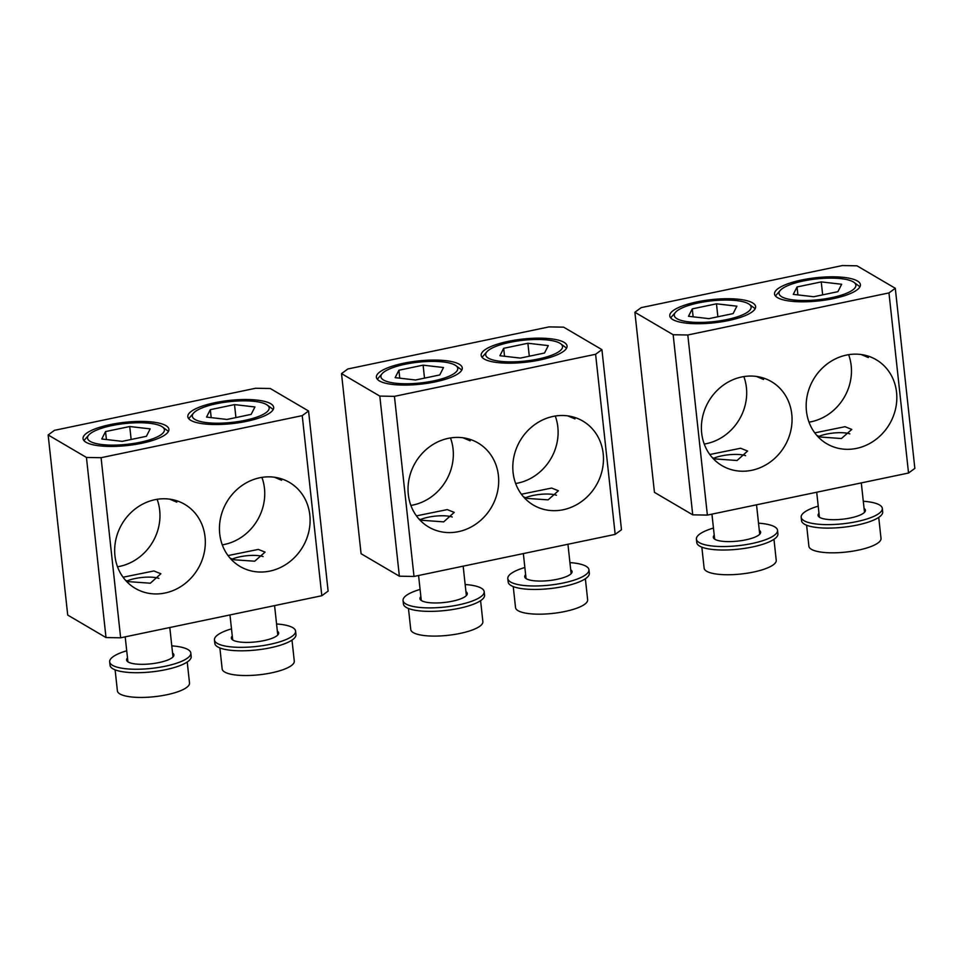 <?xml version="1.0" encoding="UTF-8"?>
<svg xmlns="http://www.w3.org/2000/svg" width="963" height="963" viewBox="0 0 963 963"><rect width="100%" height="100%" fill="white"/><g stroke="black" fill="none" stroke-linecap="round" stroke-linejoin="round"><path stroke-width="1.44" d="M115.115 669.851L117.39 690.868A36.269 9.799 -6.2 0 0 141.705 697.441A36.269 9.799 -6.2 0 0 181.213 690.447A36.269 9.799 -6.2 0 0 189.506 683.032L187.231 662.014M109.674 661.846L110.059 665.313A40.807 11.026 -6.2 0 0 112.9 668.791A40.807 11.026 -6.2 0 0 158.835 670.934A40.807 11.026 -6.2 0 0 191.192 656.501L190.818 653.022A40.807 11.026 173.8 0 1 158.462 667.467A40.807 11.026 173.8 0 1 112.527 665.325A40.807 11.026 173.8 0 1 109.674 661.846A40.807 11.026 173.8 0 1 126.719 650.771M171.799 645.872A40.807 11.026 173.8 0 1 187.966 649.544A40.807 11.026 173.8 0 1 190.818 653.022M127.501 657.934A23.798 6.428 -6.2 0 0 126.586 660.004A23.798 6.428 -6.2 0 0 128.248 662.038A23.798 6.428 -6.2 0 0 155.031 663.29A23.798 6.428 -6.2 0 0 173.906 654.864A23.798 6.428 -6.2 0 0 172.57 653.034M106.002 637.554L67.711 615.068L48.15 434.963L86.441 457.449L106.002 637.554L120.64 637.807L321.811 595.736L328.118 591.101L308.557 410.996L302.238 415.631L321.811 595.736M48.15 434.963L54.47 430.329L255.628 388.258L270.266 388.51L308.557 410.996M86.441 457.449L101.079 457.702L302.238 415.631M188.11 414.884A43.191 11.676 -6.2 0 0 187.809 416.69A43.191 11.676 -6.2 0 0 228.749 423.949A43.191 11.676 -6.2 0 0 273.372 409.167A43.191 11.676 173.8 0 0 273.673 407.361A43.191 11.676 173.8 0 0 232.721 400.102A43.191 11.676 173.8 0 0 188.11 414.884M83.336 436.805A43.191 11.676 -6.2 0 0 83.035 438.598A43.191 11.676 -6.2 0 0 123.986 445.857A43.191 11.676 -6.2 0 0 168.597 431.075A43.191 11.676 173.8 0 0 168.898 429.269A43.191 11.676 173.8 0 0 127.959 422.011A43.191 11.676 173.8 0 0 83.336 436.805M101.079 457.702L120.64 637.807M205.047 536.933A48.74 44.105 120.4 0 0 184.679 504.323A48.74 44.105 120.4 0 0 136.168 508.199A48.74 44.105 120.4 0 0 114.946 555.771A48.74 44.105 120.4 0 0 135.314 588.381A48.74 44.105 120.4 0 0 183.837 584.505A48.74 44.105 120.4 0 0 205.047 536.933M309.821 515.012A48.74 44.105 120.4 0 0 289.454 482.415A48.74 44.105 120.4 0 0 240.931 486.291A48.74 44.105 120.4 0 0 219.72 533.863A48.74 44.105 120.4 0 0 240.088 566.473A48.74 44.105 120.4 0 0 288.611 562.597A48.74 44.105 120.4 0 0 309.821 515.012M117.51 566.774A48.74 44.105 120.4 0 0 159.689 510.294A48.74 44.105 120.4 0 0 157.125 499.291M125.563 580.34L128.982 581.664L150.348 583.217L160.869 573.743L153.887 570.963L123.059 577.222M169.765 499.159L176.819 502.168L176.217 500.591M168.381 431.52A43.191 11.676 -6.2 0 0 167.297 430.545L162.53 427.018A38.652 10.449 -6.2 0 0 133.207 422.889A38.652 10.449 -6.2 0 0 96.384 430.208A38.652 10.449 173.8 0 0 88.765 435.023L84.876 439.501A43.191 11.676 173.8 0 0 84.022 440.693M88.765 435.023A38.652 10.449 173.8 0 0 108.422 445.05A38.652 10.449 173.8 0 0 155.549 437.671A38.652 10.449 -6.2 0 0 162.53 427.018M129.74 426.525L105.545 431.58L101.765 438.996L122.193 441.355L146.388 436.299L150.168 428.872L129.74 426.525L131.149 439.477M106.412 439.537L105.545 431.58M158.895 578.378A19.597 5.297 -6.2 0 0 154.586 577.439A19.597 5.297 -6.2 0 0 127.02 580.942M222.284 544.853A48.74 44.105 120.4 0 0 264.464 488.385A48.74 44.105 120.4 0 0 261.9 477.383M274.539 477.251L281.593 480.26L280.991 478.683M228.026 555.579L258.289 549.416L265.054 552.112L254.714 561.212L234.165 559.78L230.121 558.191M263.092 556.59A18.983 5.128 -6.2 0 0 258.975 555.699A18.983 5.128 -6.2 0 0 232.264 559.094M273.155 409.612A43.191 11.676 -6.2 0 0 272.06 408.637L267.305 405.098A38.652 10.449 -6.2 0 0 237.981 400.981A38.652 10.449 -6.2 0 0 201.159 408.3A38.652 10.449 173.8 0 0 193.539 413.115L189.651 417.581A43.191 11.676 173.8 0 0 188.796 418.773M193.539 413.115A38.652 10.449 173.8 0 0 213.196 423.13A38.652 10.449 173.8 0 0 260.323 415.751A38.652 10.449 -6.2 0 0 267.305 405.098M234.515 404.604L210.319 409.672L206.539 417.087L226.967 419.447L251.162 414.379L254.93 406.964L234.515 404.604L235.923 417.569M211.186 417.617L210.319 409.672M232.276 636.025A23.798 6.428 -6.2 0 0 231.361 638.096A23.798 6.428 -6.2 0 0 233.022 640.13A23.798 6.428 -6.2 0 0 259.805 641.37A23.798 6.428 -6.2 0 0 278.68 632.956A23.798 6.428 -6.2 0 0 277.344 631.126M276.562 623.964A40.807 11.026 173.8 0 1 292.74 627.635A40.807 11.026 173.8 0 1 295.581 631.114A40.807 11.026 173.8 0 1 263.236 645.559A40.807 11.026 173.8 0 1 217.301 643.416A40.807 11.026 173.8 0 1 214.448 639.926A40.807 11.026 173.8 0 1 231.493 628.851M214.448 639.926L214.833 643.404A40.807 11.026 -6.2 0 0 217.674 646.883A40.807 11.026 -6.2 0 0 263.609 649.026A40.807 11.026 -6.2 0 0 295.966 634.593L295.581 631.114M219.877 647.93L222.164 668.948A36.269 9.799 -6.2 0 0 246.48 675.532A36.269 9.799 -6.2 0 0 285.987 668.539A36.269 9.799 -6.2 0 0 294.281 661.112L292.006 640.094M408.468 608.496L410.756 629.513A36.269 9.799 -6.2 0 0 435.071 636.098A36.269 9.799 -6.2 0 0 474.578 629.092A36.269 9.799 -6.2 0 0 482.872 621.677L480.597 600.659M403.04 600.491L403.425 603.957A40.807 11.026 -6.2 0 0 406.266 607.436A40.807 11.026 -6.2 0 0 452.201 609.591A40.807 11.026 -6.2 0 0 484.558 595.146L484.172 591.679A40.807 11.026 173.8 0 1 451.816 606.112A40.807 11.026 173.8 0 1 405.892 603.97A40.807 11.026 173.8 0 1 403.04 600.491A40.807 11.026 173.8 0 1 420.085 589.416M465.153 584.517A40.807 11.026 173.8 0 1 481.331 588.188A40.807 11.026 173.8 0 1 484.172 591.679M420.855 596.579A23.798 6.428 -6.2 0 0 419.94 598.649A23.798 6.428 -6.2 0 0 421.613 600.683A23.798 6.428 -6.2 0 0 448.397 601.935A23.798 6.428 -6.2 0 0 467.272 593.509A23.798 6.428 -6.2 0 0 465.936 591.679M399.368 576.199L361.077 553.713L341.516 373.608L379.807 396.094L399.368 576.199L414.006 576.452L615.176 534.381L621.484 529.746L601.923 349.641L595.603 354.276L615.176 534.381M341.516 373.608L347.824 368.973L548.994 326.902L563.632 327.155L601.923 349.641M379.807 396.094L394.445 396.347L595.603 354.276M481.476 353.529A43.191 11.676 -6.2 0 0 481.175 355.335A43.191 11.676 -6.2 0 0 522.115 362.594A43.191 11.676 -6.2 0 0 566.738 347.812A43.191 11.676 173.8 0 0 567.038 346.006A43.191 11.676 173.8 0 0 526.087 338.747A43.191 11.676 173.8 0 0 481.476 353.529M376.702 375.45A43.191 11.676 -6.2 0 0 376.401 377.243A43.191 11.676 -6.2 0 0 417.34 384.502A43.191 11.676 -6.2 0 0 461.963 369.72A43.191 11.676 173.8 0 0 462.264 367.914A43.191 11.676 173.8 0 0 421.313 360.656A43.191 11.676 173.8 0 0 376.702 375.45M394.445 396.347L414.006 576.452M498.413 475.578A48.74 44.105 120.4 0 0 478.045 442.968A48.74 44.105 120.4 0 0 429.522 446.844A48.74 44.105 120.4 0 0 408.312 494.416A48.74 44.105 120.4 0 0 428.679 527.026A48.74 44.105 120.4 0 0 477.203 523.15A48.74 44.105 120.4 0 0 498.413 475.578M603.187 453.669A48.74 44.105 120.4 0 0 582.82 421.06A48.74 44.105 120.4 0 0 534.296 424.936A48.74 44.105 120.4 0 0 513.086 472.508A48.74 44.105 120.4 0 0 533.454 505.118A48.74 44.105 120.4 0 0 581.965 501.242A48.74 44.105 120.4 0 0 603.187 453.669M410.876 505.419A48.74 44.105 120.4 0 0 453.055 448.939A48.74 44.105 120.4 0 0 450.491 437.948M418.917 518.985L422.348 520.321L443.702 521.862L454.235 512.388L447.253 509.608L416.425 515.867M463.119 437.804L470.185 440.813L469.583 439.236M461.746 370.177A43.191 11.676 -6.2 0 0 460.651 369.19L455.896 365.663A38.652 10.449 -6.2 0 0 426.573 361.534A38.652 10.449 -6.2 0 0 389.75 368.853A38.652 10.449 173.8 0 0 382.13 373.68L378.242 378.146A43.191 11.676 173.8 0 0 377.388 379.338M382.13 373.68A38.652 10.449 173.8 0 0 401.788 383.695A38.652 10.449 173.8 0 0 448.914 376.316A38.652 10.449 -6.2 0 0 455.896 365.663M423.106 365.17L398.911 370.225L395.131 377.64L415.559 380L439.754 374.944L443.522 367.529L423.106 365.17L424.514 378.134M399.777 378.182L398.911 370.225M452.249 517.023A19.597 5.297 -6.2 0 0 447.951 516.084A19.597 5.297 -6.2 0 0 420.386 519.599M515.638 483.51A48.74 44.105 120.4 0 0 557.83 427.03A48.74 44.105 120.4 0 0 555.266 416.028M567.893 415.896L574.959 418.905L574.357 417.328M521.392 494.224L551.655 488.06L558.42 490.769L548.079 499.869L527.531 498.425L523.487 496.836M556.458 495.235A18.983 5.128 -6.2 0 0 552.341 494.344A18.983 5.128 -6.2 0 0 525.629 497.739M566.521 348.257A43.191 11.676 -6.2 0 0 565.425 347.282L560.671 343.755A38.652 10.449 -6.2 0 0 531.347 339.626A38.652 10.449 -6.2 0 0 494.525 346.945A38.652 10.449 173.8 0 0 486.905 351.76L483.017 356.226A43.191 11.676 173.8 0 0 482.162 357.417M486.905 351.76A38.652 10.449 173.8 0 0 506.562 361.787A38.652 10.449 173.8 0 0 553.689 354.408A38.652 10.449 -6.2 0 0 560.671 343.755M527.88 343.249L503.685 348.317L499.905 355.732L520.333 358.092L544.528 353.024L548.296 345.609L527.88 343.249L529.289 356.214M504.552 356.262L503.685 348.317M525.629 574.67A23.798 6.428 -6.2 0 0 524.715 576.741A23.798 6.428 -6.2 0 0 526.376 578.775A23.798 6.428 -6.2 0 0 553.171 580.027A23.798 6.428 -6.2 0 0 572.046 571.601A23.798 6.428 -6.2 0 0 570.71 569.771M569.927 562.609A40.807 11.026 173.8 0 1 586.106 566.28A40.807 11.026 173.8 0 1 588.947 569.759A40.807 11.026 173.8 0 1 556.59 584.204A40.807 11.026 173.8 0 1 510.667 582.061A40.807 11.026 173.8 0 1 507.814 578.582A40.807 11.026 173.8 0 1 524.859 567.496M507.814 578.582L508.187 582.049A40.807 11.026 -6.2 0 0 511.04 585.528A40.807 11.026 -6.2 0 0 556.975 587.671A40.807 11.026 -6.2 0 0 589.332 573.238L588.947 569.759M513.243 586.587L515.53 607.593A36.269 9.799 -6.2 0 0 539.846 614.177A36.269 9.799 -6.2 0 0 579.353 607.184A36.269 9.799 -6.2 0 0 587.647 599.768L585.372 578.751M701.834 547.14L704.122 568.158A36.269 9.799 -6.2 0 0 728.437 574.742A36.269 9.799 -6.2 0 0 767.944 567.737A36.269 9.799 -6.2 0 0 776.238 560.322L773.963 539.304M696.405 539.136L696.779 542.602A40.807 11.026 -6.2 0 0 699.632 546.093A40.807 11.026 -6.2 0 0 745.567 548.236A40.807 11.026 -6.2 0 0 777.923 533.791L777.538 530.324A40.807 11.026 173.8 0 1 745.181 544.757A40.807 11.026 173.8 0 1 699.258 542.614A40.807 11.026 173.8 0 1 696.405 539.136A40.807 11.026 173.8 0 1 713.451 528.061M758.519 523.162A40.807 11.026 173.8 0 1 774.697 526.845A40.807 11.026 173.8 0 1 777.538 530.324M714.221 535.223A23.798 6.428 -6.2 0 0 713.306 537.294A23.798 6.428 -6.2 0 0 714.967 539.328A23.798 6.428 -6.2 0 0 741.763 540.58A23.798 6.428 -6.2 0 0 760.638 532.154A23.798 6.428 -6.2 0 0 759.301 530.324M692.734 514.844L654.443 492.358L634.882 312.265L673.161 334.739L692.734 514.844L707.372 515.097L908.53 473.026L914.85 468.391L895.289 288.286L888.969 292.921L908.53 473.026M634.882 312.265L641.189 307.63L842.36 265.559L856.998 265.812L895.289 288.286M673.161 334.739L687.811 334.992L888.969 292.921M774.83 292.186A43.191 11.676 -6.2 0 0 774.529 293.98A43.191 11.676 -6.2 0 0 815.48 301.238A43.191 11.676 -6.2 0 0 860.103 286.456A43.191 11.676 173.8 0 0 860.404 284.651A43.191 11.676 173.8 0 0 819.453 277.392A43.191 11.676 173.8 0 0 774.83 292.186M670.055 314.094A43.191 11.676 -6.2 0 0 669.767 315.9A43.191 11.676 -6.2 0 0 710.706 323.147A43.191 11.676 -6.2 0 0 755.329 308.365A43.191 11.676 173.8 0 0 755.63 306.571A43.191 11.676 173.8 0 0 714.678 299.312A43.191 11.676 173.8 0 0 670.055 314.094M687.811 334.992L707.372 515.097M791.779 414.222A48.74 44.105 120.4 0 0 771.411 381.613A48.74 44.105 120.4 0 0 722.888 385.489A48.74 44.105 120.4 0 0 701.678 433.061A48.74 44.105 120.4 0 0 722.045 465.671A48.74 44.105 120.4 0 0 770.556 461.795A48.74 44.105 120.4 0 0 791.779 414.222M896.553 392.314A48.74 44.105 120.4 0 0 876.174 359.705A48.74 44.105 120.4 0 0 827.662 363.581A48.74 44.105 120.4 0 0 806.452 411.153A48.74 44.105 120.4 0 0 826.82 443.762A48.74 44.105 120.4 0 0 875.331 439.886A48.74 44.105 120.4 0 0 896.553 392.314M704.23 444.063A48.74 44.105 120.4 0 0 746.409 387.583A48.74 44.105 120.4 0 0 743.857 376.593M712.283 457.63L715.714 458.966L737.068 460.507L747.601 451.033L740.607 448.252L709.791 454.512M756.485 376.449L763.551 379.458L762.949 377.881M755.112 308.822A43.191 11.676 -6.2 0 0 754.017 307.835L749.262 304.308A38.652 10.449 -6.2 0 0 719.939 300.191A38.652 10.449 -6.2 0 0 683.116 307.498A38.652 10.449 173.8 0 0 675.496 312.325L671.608 316.791A43.191 11.676 173.8 0 0 670.754 317.983M675.496 312.325A38.652 10.449 173.8 0 0 695.154 322.34A38.652 10.449 173.8 0 0 742.28 314.961A38.652 10.449 -6.2 0 0 749.262 304.308M716.472 303.814L692.277 308.87L688.497 316.285L708.924 318.645L733.12 313.589L736.888 306.174L716.472 303.814L717.88 316.779M693.131 316.827L692.277 308.87M745.615 455.68A19.597 5.297 -6.2 0 0 741.317 454.729A19.597 5.297 -6.2 0 0 713.752 458.244M809.004 422.155A48.74 44.105 120.4 0 0 851.184 365.675A48.74 44.105 120.4 0 0 848.632 354.673M861.259 354.54L868.325 357.55L867.711 355.973M814.758 432.869L845.02 426.705L851.786 429.414L841.433 438.514L820.897 437.07L816.853 435.481M849.823 433.88A18.983 5.128 -6.2 0 0 845.695 432.989A18.983 5.128 -6.2 0 0 818.995 436.383M859.875 286.902A43.191 11.676 -6.2 0 0 858.791 285.927L854.037 282.4A38.652 10.449 -6.2 0 0 824.701 278.271A38.652 10.449 -6.2 0 0 787.89 285.59A38.652 10.449 173.8 0 0 780.271 290.405L776.383 294.883A43.191 11.676 173.8 0 0 775.528 296.074M780.271 290.405A38.652 10.449 173.8 0 0 799.928 300.432A38.652 10.449 173.8 0 0 847.055 293.053A38.652 10.449 -6.2 0 0 854.037 282.4M821.246 281.906L797.051 286.962L793.271 294.377L813.699 296.736L837.894 291.681L841.662 284.254L821.246 281.906L822.655 294.859M797.906 294.919L797.051 286.962M818.995 513.315A23.798 6.428 -6.2 0 0 818.081 515.386A23.798 6.428 -6.2 0 0 819.742 517.42A23.798 6.428 -6.2 0 0 846.537 518.672A23.798 6.428 -6.2 0 0 865.412 510.246A23.798 6.428 -6.2 0 0 864.076 508.416M863.293 501.254A40.807 11.026 173.8 0 1 879.46 504.925A40.807 11.026 173.8 0 1 882.313 508.404A40.807 11.026 173.8 0 1 849.956 522.849A40.807 11.026 173.8 0 1 804.033 520.706A40.807 11.026 173.8 0 1 801.18 517.227A40.807 11.026 173.8 0 1 818.225 506.153M801.18 517.227L801.553 520.694A40.807 11.026 -6.2 0 0 804.406 524.173A40.807 11.026 -6.2 0 0 850.341 526.316A40.807 11.026 -6.2 0 0 882.686 511.883L882.313 508.404M806.609 525.232L808.896 546.25A36.269 9.799 -6.2 0 0 833.212 552.822A36.269 9.799 -6.2 0 0 872.719 545.828A36.269 9.799 -6.2 0 0 881.013 538.413L878.725 517.396M127.923 661.834L125.202 636.844M172.991 656.935L169.801 627.527M232.697 639.926L229.976 614.936M277.765 635.026L274.575 605.607M421.288 600.479L418.568 575.489M466.357 595.579L463.167 566.172M526.063 578.57L523.342 553.581M571.131 573.671L567.941 544.251M714.654 539.124L711.934 514.146M759.723 534.224L756.533 504.817M819.417 517.215L816.708 492.225M864.497 512.316L861.295 482.896"/></g></svg>
